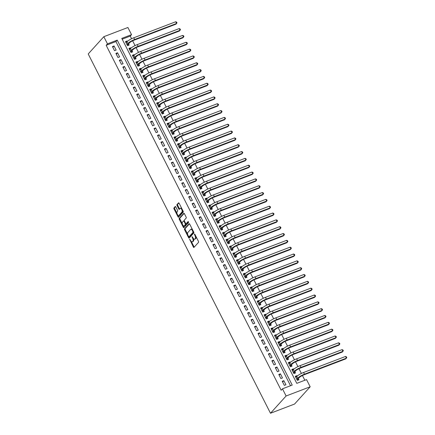 <?xml version="1.0" encoding="UTF-8"?>
<svg xmlns="http://www.w3.org/2000/svg" width="435" height="435" viewBox="0 0 435 435"><rect width="100%" height="100%" fill="white"/><g stroke="black" fill="none" stroke-linecap="round" stroke-linejoin="round"><path stroke-width="0.65" d="M189.676 239.245L193.352 247.036A0.767 0.348 -110.9 0 0 193.879 247.471A0.767 0.348 -110.9 0 0 193.945 247.423L198.545 242.338A0.767 0.348 -110.9 0 0 198.458 241.387L194.847 234.264L194.429 233.992L194.956 235.58A2.458 1.115 -110.9 0 1 195.228 238.63L194.842 239.054A2.458 1.115 -110.9 0 1 194.63 239.201A2.458 1.115 -110.9 0 1 192.939 237.814L192.052 236.618L192.58 238.206A2.458 1.115 -110.9 0 1 192.852 241.256L192.466 241.681A2.458 1.115 -110.9 0 1 192.254 241.827A2.458 1.115 -110.9 0 1 190.563 240.441L189.676 239.245M175.811 206.929A0.767 0.348 -110.9 0 0 175.283 206.494A0.767 0.348 -110.9 0 0 175.218 206.538L173.929 207.968A0.767 0.348 -110.9 0 0 174.011 208.92L178.024 216.831A0.767 0.348 -110.9 0 0 178.557 217.266A0.767 0.348 -110.9 0 0 178.622 217.217L183.222 212.133A0.767 0.348 -110.9 0 0 183.135 211.182L179.122 203.27A0.767 0.348 -110.9 0 0 178.589 202.835A0.767 0.348 -110.9 0 0 178.524 202.884L176.969 204.608A0.767 0.348 -110.9 0 0 177.05 205.559L178.769 208.947A0.767 0.348 -110.9 0 0 179.302 209.376A0.767 0.348 -110.9 0 0 179.367 209.333L180.139 208.479A2.055 0.93 -110.9 0 1 180.313 208.354A2.055 0.93 -110.9 0 1 181.83 209.724A2.055 0.93 -110.9 0 1 181.96 212.062L178.932 215.412A2.055 0.93 -110.9 0 1 178.752 215.537A2.055 0.93 -110.9 0 1 177.241 214.167A2.055 0.93 -110.9 0 1 177.11 211.823L177.616 211.269A0.767 0.348 -110.9 0 0 177.529 210.312L175.811 206.929M290.526 385.731L115.922 41.57L106.162 45.3L107.467 43.864L103.824 36.692L88.213 53.956L270.488 413.25L294.566 404.05L310.182 386.786L306.544 379.614L296.784 383.344L121.778 38.394L131.539 34.664L127.901 27.492L103.824 36.692M106.162 45.3L281.168 390.249L282.467 388.814L286.105 395.986L270.488 413.25M184.505 228.821A0.767 0.348 -110.9 0 0 184.592 229.772L188.605 237.684A0.767 0.348 -110.9 0 0 189.133 238.119A0.767 0.348 -110.9 0 0 189.198 238.07L193.798 232.986A0.767 0.348 -110.9 0 0 193.716 232.034L189.698 224.123A0.767 0.348 -110.9 0 0 189.171 223.688A0.767 0.348 -110.9 0 0 189.105 223.737L184.505 228.821L185.158 228.571A0.767 0.348 -110.9 0 0 185.239 229.522L187.626 234.22M183.314 227.255L179.302 219.343A0.767 0.348 -110.9 0 1 179.215 218.392L183.815 213.308A0.767 0.348 -110.9 0 1 183.88 213.264A0.767 0.348 -110.9 0 1 184.413 213.699L186.126 217.081A0.767 0.348 -110.9 0 1 186.213 218.033L184.348 220.099A0.767 0.348 -110.9 0 0 184.435 221.051L185.571 223.296A0.767 0.348 -110.9 0 0 186.104 223.731A0.767 0.348 -110.9 0 0 186.169 223.682L188.154 221.507L188.583 222.475L183.913 227.646A0.767 0.348 -110.9 0 1 183.842 227.69A0.767 0.348 -110.9 0 1 183.314 227.255L183.967 227.01L183.298 225.689M127.319 41.445L127.08 40.977L125.835 42.353M127.08 40.977L125.454 41.597L127.531 45.697L129.162 45.077L128.553 43.881M130.783 48.274L130.543 47.806L129.304 49.182M130.543 47.806L128.918 48.432L131 52.526L132.626 51.906L132.017 50.71M134.252 55.109L134.013 54.636L132.767 56.012M134.013 54.636L132.387 55.261L134.464 59.361L136.09 58.736L135.486 57.54M137.716 61.939L137.476 61.471L136.231 62.847M137.476 61.471L135.85 62.091L137.928 66.191L139.559 65.565L138.95 64.375M141.179 68.768L140.94 68.3L139.7 69.676M140.94 68.3L139.314 68.92L141.397 73.02L143.023 72.4L142.414 71.204M144.643 75.598L144.409 75.13L143.164 76.506M144.409 75.13L142.783 75.75L144.86 79.85L146.486 79.23L145.883 78.034M148.112 82.432L147.873 81.959L146.628 83.335M147.873 81.959L146.247 82.585L148.324 86.679L149.95 86.059L149.346 84.863M151.576 89.262L151.336 88.794L150.097 90.17M151.336 88.794L149.711 89.414L151.793 93.514L153.419 92.889L152.81 91.693M155.039 96.091L154.806 95.624L153.56 97M154.806 95.624L153.18 96.244L155.257 100.344L156.883 99.718L156.279 98.527M158.509 102.921L158.269 102.453L157.024 103.829M158.269 102.453L156.643 103.073L158.721 107.173L160.346 106.553L159.743 105.357M161.972 109.75L161.733 109.283L160.493 110.659M161.733 109.283L160.107 109.908L162.19 114.003L163.816 113.383L163.207 112.186M165.436 116.585L165.202 116.112L163.957 117.488M165.202 116.112L163.571 116.738L165.653 120.832L167.279 120.212L166.676 119.016M168.905 123.415L168.666 122.947L167.421 124.323M168.666 122.947L167.04 123.567L169.117 127.667L170.743 127.042L170.139 125.851M172.369 130.244L172.129 129.777L170.884 131.152M172.129 129.777L170.504 130.397L172.586 134.497L174.212 133.877L173.603 132.68M175.832 137.074L175.599 136.606L174.353 137.982M175.599 136.606L173.967 137.226L176.05 141.326L177.676 140.706L177.067 139.51M179.302 143.903L179.062 143.436L177.817 144.811M179.062 143.436L177.436 144.061L179.514 148.156L181.139 147.536L180.536 146.339M182.765 150.738L182.526 150.271L181.281 151.646M182.526 150.271L180.9 150.891L182.977 154.99L184.609 154.365L184 153.169M186.229 157.568L185.995 157.1L184.75 158.476M185.995 157.1L184.364 157.72L186.446 161.82L188.072 161.195L187.463 160.004M189.698 164.397L189.459 163.93L188.214 165.305M189.459 163.93L187.833 164.55L189.91 168.649L191.536 168.03L190.932 166.833M193.162 171.227L192.922 170.759L191.677 172.135M192.922 170.759L191.297 171.385L193.374 175.479L195.005 174.859L194.396 173.663M196.625 178.062L196.386 177.589L195.146 178.964M196.386 177.589L194.76 178.214L196.843 182.308L198.469 181.689L197.86 180.492M200.095 184.891L199.855 184.424L198.61 185.799M199.855 184.424L198.229 185.044L200.307 189.143L201.932 188.518L201.329 187.327M203.558 191.721L203.319 191.253L202.074 192.629M203.319 191.253L201.693 191.873L203.77 195.973L205.402 195.353L204.793 194.157M207.022 198.55L206.783 198.083L205.543 199.458M206.783 198.083L205.157 198.703L207.239 202.802L208.865 202.183L208.256 200.986M210.486 205.38L210.252 204.912L209.007 206.288M210.252 204.912L208.626 205.537L210.703 209.632L212.329 209.012L211.725 207.816M213.955 212.215L213.715 211.742L212.47 213.117M213.715 211.742L212.09 212.367L214.167 216.467L215.793 215.842L215.189 214.645M217.418 219.044L217.179 218.577L215.939 219.952M217.179 218.577L215.553 219.196L217.636 223.296L219.262 222.671L218.653 221.48M220.882 225.874L220.648 225.406L219.403 226.782M220.648 225.406L219.022 226.026L221.1 230.126L222.725 229.506L222.122 228.31M224.351 232.703L224.112 232.236L222.867 233.611M224.112 232.236L222.486 232.855L224.563 236.955L226.189 236.335L225.586 235.139M227.815 239.538L227.576 239.065L226.336 240.441M227.576 239.065L225.95 239.69L228.032 243.785L229.658 243.165L229.049 241.969M231.279 246.368L231.045 245.9L229.8 247.276M231.045 245.9L229.414 246.52L231.496 250.62L233.122 249.994L232.518 248.798M234.748 253.197L234.508 252.73L233.263 254.105M234.508 252.73L232.883 253.349L234.96 257.449L236.586 256.829L235.982 255.633M238.211 260.027L237.972 259.559L236.727 260.935M237.972 259.559L236.346 260.179L238.429 264.279L240.055 263.659L239.446 262.463M241.675 266.856L241.441 266.389L240.196 267.764M241.441 266.389L239.81 267.014L241.893 271.108L243.518 270.488L242.909 269.292M245.144 273.691L244.905 273.218L243.66 274.594M244.905 273.218L243.279 273.843L245.356 277.943L246.982 277.318L246.379 276.122M248.608 280.521L248.369 280.053L247.123 281.429M248.369 280.053L246.743 280.673L248.82 284.773L250.451 284.147L249.842 282.957M252.072 287.35L251.838 286.882L250.593 288.258M251.838 286.882L250.207 287.502L252.289 291.602L253.915 290.982L253.306 289.786M255.541 294.18L255.301 293.712L254.056 295.088M255.301 293.712L253.676 294.332L255.753 298.432L257.379 297.812L256.775 296.616M259.004 301.015L258.765 300.541L257.52 301.917M258.765 300.541L257.139 301.167L259.216 305.261L260.848 304.641L260.239 303.445M262.468 307.844L262.234 307.376L260.989 308.752M262.234 307.376L260.603 307.996L262.686 312.096L264.311 311.471L263.702 310.275M265.937 314.674L265.698 314.206L264.453 315.582M265.698 314.206L264.072 314.826L266.149 318.926L267.775 318.306L267.172 317.11M269.401 321.503L269.162 321.035L267.916 322.411M269.162 321.035L267.536 321.655L269.613 325.755L271.244 325.135L270.635 323.939M272.865 328.333L272.625 327.865L271.386 329.241M272.625 327.865L271 328.49L273.082 332.585L274.708 331.965L274.099 330.769M276.328 335.167L276.094 334.694L274.849 336.07M276.094 334.694L274.469 335.32L276.546 339.42L278.172 338.794L277.568 337.598M279.797 341.997L279.558 341.529L278.313 342.905M279.558 341.529L277.932 342.149L280.01 346.249L281.635 345.624L281.032 344.433M283.261 348.826L283.022 348.359L281.782 349.735M283.022 348.359L281.396 348.979L283.479 353.079L285.104 352.459L284.495 351.262M286.725 355.656L286.491 355.188L285.246 356.564M286.491 355.188L284.865 355.808L286.942 359.908L288.568 359.288L287.965 358.092M290.194 362.485L289.955 362.018L288.709 363.394M289.955 362.018L288.329 362.643L290.406 366.738L292.032 366.118L291.428 364.921M293.658 369.32L293.418 368.853L292.179 370.228M293.418 368.853L291.793 369.473L293.875 373.573L295.501 372.947L294.892 371.751M282.244 381.277L284.327 385.377L285.953 384.752L283.87 380.652L282.244 381.277M278.781 374.448L280.858 378.542L282.484 377.923L280.406 373.823L278.781 374.448M275.317 367.613L277.394 371.713L279.02 371.093L276.943 366.993L275.317 367.613M271.848 360.784L273.93 364.883L275.556 364.264L273.474 360.164L271.848 360.784M268.384 353.954L270.461 358.054L272.087 357.429L270.01 353.334L268.384 353.954M264.92 347.125L266.998 351.219L268.623 350.599L266.546 346.499L264.92 347.125M261.451 340.29L263.534 344.389L265.16 343.77L263.077 339.67L261.451 340.29M257.988 333.46L260.065 337.56L261.691 336.94L259.613 332.84L257.988 333.46M254.524 326.631L256.601 330.73L258.227 330.105L256.15 326.011L254.524 326.631M251.055 319.801L253.137 323.901L254.763 323.276L252.681 319.176L251.055 319.801M247.591 312.972L249.668 317.066L251.299 316.446L249.217 312.346L247.591 312.972M244.127 306.137L246.205 310.237L247.83 309.617L245.753 305.517L244.127 306.137M240.658 299.307L242.741 303.407L244.367 302.787L242.29 298.687L240.658 299.307M237.195 292.478L239.272 296.578L240.903 295.952L238.82 291.858L237.195 292.478M233.731 285.648L235.808 289.743L237.434 289.123L235.357 285.023L233.731 285.648M230.262 278.819L232.344 282.913L233.97 282.293L231.893 278.193L230.262 278.819M226.798 271.984L228.875 276.084L230.506 275.464L228.424 271.364L226.798 271.984M223.334 265.154L225.412 269.254L227.037 268.629L224.96 264.534L223.334 265.154M219.865 258.325L221.948 262.425L223.574 261.799L221.497 257.705L219.865 258.325M216.402 251.495L218.484 255.59L220.11 254.97L218.027 250.87L216.402 251.495M212.938 244.66L215.015 248.76L216.641 248.14L214.564 244.04L212.938 244.66M209.474 237.831L211.551 241.931L213.177 241.311L211.1 237.211L209.474 237.831M206.005 231.001L208.088 235.101L209.713 234.476L207.631 230.381L206.005 231.001M202.541 224.172L204.619 228.272L206.244 227.646L204.167 223.546L202.541 224.172M199.078 217.342L201.155 221.437L202.781 220.817L200.704 216.717L199.078 217.342M195.609 210.507L197.691 214.607L199.317 213.987L197.234 209.887L195.609 210.507M192.145 203.678L194.222 207.778L195.848 207.158L193.771 203.058L192.145 203.678M188.681 196.848L190.758 200.948L192.384 200.323L190.307 196.228L188.681 196.848M185.212 190.019L187.295 194.113L188.92 193.493L186.838 189.394L185.212 190.019M181.748 183.184L183.826 187.284L185.457 186.664L183.374 182.564L181.748 183.184M178.285 176.354L180.362 180.454L181.988 179.834L179.911 175.735L178.285 176.354M174.816 169.525L176.898 173.625L178.524 173L176.447 168.905L174.816 169.525M171.352 162.695L173.429 166.795L175.06 166.17L172.978 162.07L171.352 162.695M167.888 155.866L169.965 159.96L171.591 159.34L169.514 155.241L167.888 155.866M164.419 149.031L166.502 153.131L168.127 152.511L166.05 148.411L164.419 149.031M160.955 142.201L163.033 146.301L164.664 145.681L162.581 141.582L160.955 142.201M157.492 135.372L159.569 139.472L161.195 138.847L159.118 134.752L157.492 135.372M154.023 128.542L156.105 132.637L157.731 132.017L155.654 127.917L154.023 128.542M150.559 121.708L152.642 125.807L154.267 125.188L152.185 121.088L150.559 121.708M147.095 114.878L149.172 118.978L150.798 118.358L148.721 114.258L147.095 114.878M143.626 108.049L145.709 112.148L147.334 111.523L145.257 107.429L143.626 108.049M140.162 101.219L142.245 105.319L143.871 104.694L141.788 100.594L140.162 101.219M136.699 94.39L138.776 98.484L140.402 97.864L138.325 93.764L136.699 94.39M133.235 87.555L135.312 91.654L136.938 91.035L134.861 86.935L133.235 87.555M129.766 80.725L131.848 84.825L133.474 84.205L131.392 80.105L129.766 80.725M126.302 73.896L128.379 77.995L130.005 77.37L127.928 73.276L126.302 73.896M122.839 67.066L124.916 71.161L126.541 70.541L124.464 66.441L122.839 67.066M119.369 60.237L121.452 64.331L123.078 63.711L120.995 59.611L119.369 60.237M115.906 53.402L117.983 57.502L119.614 56.882L117.532 52.782L115.906 53.402M116.145 50.047L114.068 45.952L112.442 46.572L114.519 50.672L116.145 50.047M304.843 380.261L302.434 375.514M301.39 373.453L298.965 368.679M297.921 366.623L295.501 361.849M294.457 359.794L292.037 355.02M290.993 352.959L288.568 348.19M287.524 346.129L285.104 341.355M284.06 339.3L281.641 334.526M280.597 332.471L278.172 327.696M277.128 325.641L274.708 320.867M273.664 318.806L271.244 314.037M270.2 311.977L267.781 307.202M266.737 305.147L264.311 300.373M263.267 298.318L260.848 293.543M259.804 291.488L257.384 286.714M256.34 284.653L253.915 279.884M252.871 277.824L250.451 273.049M249.407 270.994L246.988 266.22M245.944 264.165L243.518 259.39M242.474 257.33L240.055 252.561M239.011 250.5L236.591 245.726M235.547 243.671L233.122 238.897M232.078 236.841L229.658 232.067M228.614 230.012L226.195 225.238M225.151 223.177L222.725 218.408M221.681 216.347L219.262 211.573M218.218 209.518L215.798 204.744M214.754 202.688L212.329 197.914M211.285 195.853L208.865 191.085M207.821 189.024L205.402 184.25M204.358 182.194L201.938 177.42M200.894 175.365L198.469 170.591M197.425 168.535L195.005 163.761M193.961 161.7L191.541 156.932M190.497 154.871L188.072 150.097M187.028 148.041L184.609 143.267M183.565 141.212L181.145 136.438M180.101 134.377L177.676 129.608M176.632 127.547L174.212 122.773M173.168 120.718L170.748 115.944M169.704 113.888L167.279 109.114M166.235 107.059L163.816 102.285M162.772 100.224L160.352 95.455M159.308 93.394L156.883 88.62M155.839 86.565L153.419 81.791M152.375 79.735L149.955 74.961M148.911 72.906L146.486 68.132M145.442 66.071L143.023 61.302M141.979 59.242L139.559 54.467M138.515 52.412L136.09 47.638M135.051 45.583L132.626 40.808M131.582 38.748L130.239 36.1L122.181 39.183M297.121 376.15L296.887 375.682L295.256 376.302L297.339 380.402L298.965 379.777L298.361 378.586M130.239 36.1L131.539 34.664M282.467 388.814L292.228 385.084L117.227 40.134L107.467 43.864M286.105 395.986L310.182 386.786M115.922 41.57L117.227 40.134M296.887 375.682L295.642 377.058M283.87 380.652L282.625 382.028M280.406 373.823L279.161 375.198M276.943 366.993L275.698 368.369M273.474 360.164L272.234 361.539M270.01 353.334L268.765 354.71M266.546 346.499L265.301 347.875M263.077 339.67L261.837 341.045M259.613 332.84L258.368 334.216M256.15 326.011L254.905 327.386M252.681 319.176L251.441 320.551M249.217 312.346L247.972 313.722M245.753 305.517L244.508 306.892M242.29 298.687L241.044 300.063M238.82 291.858L237.575 293.233M235.357 285.023L234.112 286.399M231.893 278.193L230.648 279.569M228.424 271.364L227.179 272.74M224.96 264.534L223.715 265.91M221.497 257.705L220.251 259.081M218.027 250.87L216.782 252.246M214.564 244.04L213.319 245.416M211.1 237.211L209.855 238.587M207.631 230.381L206.391 231.757M204.167 223.546L202.922 224.922M200.704 216.717L199.458 218.093M197.234 209.887L195.995 211.263M193.771 203.058L192.526 204.434M190.307 196.228L189.062 197.604M186.838 189.394L185.598 190.769M183.374 182.564L182.129 183.94M179.911 175.735L178.665 177.11M176.447 168.905L175.202 170.281M172.978 162.07L171.733 163.446M169.514 155.241L168.269 156.616M166.05 148.411L164.805 149.787M162.581 141.582L161.336 142.957M159.118 134.752L157.872 136.128M155.654 127.917L154.409 129.293M152.185 121.088L150.94 122.463M148.721 114.258L147.476 115.634M145.257 107.429L144.012 108.804M141.788 100.594L140.548 101.969M138.325 93.764L137.079 95.14M134.861 86.935L133.616 88.31M131.392 80.105L130.152 81.481M127.928 73.276L126.683 74.651M124.464 66.441L123.219 67.816M120.995 59.611L119.755 60.987M117.532 52.782L116.286 54.157M114.068 45.952L112.823 47.328M192.254 241.827L192.906 241.583A2.458 1.115 -110.9 0 0 193.118 241.43L192.466 241.681M193.542 238.712A2.458 1.115 -110.9 0 1 193.499 241.006L193.118 241.43M194.63 239.201L195.282 238.951A2.458 1.115 -110.9 0 0 195.494 238.804L194.842 239.054M196.076 236.689A2.458 1.115 -110.9 0 1 195.875 238.38L195.494 238.804M191.308 241.485L193.999 246.786A0.767 0.348 -110.9 0 0 194.227 247.107M189.47 223.802L185.158 228.571M192.955 230.539L192.487 230.719A2.458 1.115 -110.9 0 0 190.796 229.332A2.458 1.115 -110.9 0 0 190.584 229.479L187.822 232.529A2.458 1.115 -110.9 0 0 188.094 235.58L189.258 237.434A0.767 0.348 -110.9 0 0 189.486 237.755M189.551 236.613L188.959 236.852L193.042 232.361L192.487 230.719M189.611 236.607L189.007 236.819M193.727 232.056L189.655 236.575M192.39 229.424A2.458 1.115 -110.9 0 0 191.443 229.082L190.796 229.332M182.238 223.601L179.954 219.099L179.302 219.343M184.179 213.373L179.867 218.142A0.767 0.348 -110.9 0 0 179.954 219.099M186.675 223.492A0.767 0.348 -110.9 0 0 186.751 223.481A0.767 0.348 -110.9 0 0 186.816 223.438L188.431 221.654M182.412 222.236A2.055 0.93 -110.9 0 0 182.542 224.58A2.055 0.93 -110.9 0 0 184.054 225.95A2.055 0.93 -110.9 0 0 184.233 225.825L185.299 224.645A0.767 0.348 -110.9 0 0 185.212 223.693L184.076 221.448A0.767 0.348 -110.9 0 0 183.548 221.013A0.767 0.348 -110.9 0 0 183.478 221.056L182.412 222.236M184.054 225.95L184.706 225.7A2.055 0.93 -110.9 0 0 184.886 225.575L184.233 225.825M185.979 223.731A0.767 0.348 -110.9 0 1 185.952 224.395L184.886 225.575M184.32 220.762A0.767 0.348 -110.9 0 0 184.195 220.762A0.767 0.348 -110.9 0 0 184.13 220.811L183.624 221.002M183.967 227.01A0.767 0.348 -110.9 0 0 184.195 227.331M178.752 215.537L179.405 215.287A2.055 0.93 -110.9 0 0 179.579 215.162L178.932 215.412M182.792 210.507A2.055 0.93 -110.9 0 1 182.608 211.818L179.579 215.162M181.689 208.332A2.055 0.93 -110.9 0 0 180.965 208.104L180.313 208.354M178.894 202.949L177.616 204.358A0.767 0.348 -110.9 0 0 177.703 205.309L179.421 208.697A0.767 0.348 -110.9 0 0 179.65 209.017M178.029 215.309L178.676 216.581A0.767 0.348 -110.9 0 0 178.905 216.907M175.582 206.609L174.576 207.718A0.767 0.348 -110.9 0 0 174.663 208.669L176.925 213.134M295.762 377.292L296.137 377.199M296.811 379.363L298.095 378.874L299.258 377.591A3.91 0.783 -26.9 0 1 303.809 374.91L345.749 358.88L346.401 358.163L304.462 374.187A5.862 1.174 153.1 0 0 297.627 378.211L296.73 379.206M298.095 378.874L297.812 380.223M345.531 356.455L346.445 356.858L346.787 357.543L346.401 358.163L345.531 356.455L303.597 372.48A5.862 1.174 153.1 0 0 296.762 376.503L295.865 377.498M292.293 370.462L292.673 370.37M293.348 372.534L294.631 372.045L295.789 370.761A3.91 0.783 -26.9 0 1 300.346 368.081L342.285 352.051L342.932 351.333L300.998 367.357A5.862 1.174 153.1 0 0 294.163 371.381L293.266 372.376M294.631 372.045L294.343 373.388M342.068 349.626L342.976 350.028L343.324 350.713L342.932 351.333L342.068 349.626L300.128 365.65A5.862 1.174 153.1 0 0 293.299 369.674L292.402 370.669M288.829 363.627L289.204 363.535M289.884 365.704L291.167 365.21L292.325 363.932A3.91 0.783 -26.9 0 1 296.882 361.246L338.816 345.221L339.469 344.498L297.529 360.528A5.862 1.174 153.1 0 0 290.7 364.552L289.802 365.547M291.167 365.21L290.879 366.558M338.604 342.791L339.512 343.199L339.86 343.878L339.469 344.498L338.604 342.791L296.665 358.821A5.862 1.174 153.1 0 0 289.835 362.844L288.932 363.834M285.365 356.798L285.741 356.705M286.415 358.875L287.698 358.38L288.862 357.097A3.91 0.783 -26.9 0 1 293.413 354.416L335.352 338.387L336.005 337.669L294.065 353.698A5.862 1.174 153.1 0 0 287.236 357.722L286.333 358.712M287.698 358.38L287.415 359.729M335.135 335.961L336.048 336.369L336.391 337.049L336.005 337.669L335.135 335.961L293.201 351.991A5.862 1.174 153.1 0 0 286.366 356.015L285.469 357.004M281.896 349.968L282.277 349.876M282.951 352.04L284.234 351.551L285.393 350.267A3.91 0.783 -26.9 0 1 289.949 347.587L331.889 331.557L332.536 330.839L290.602 346.869A5.862 1.174 153.1 0 0 283.767 350.893L282.87 351.882M284.234 351.551L283.946 352.899M331.671 329.132L332.579 329.534L332.927 330.219L332.536 330.839L331.671 329.132L289.732 345.162A5.862 1.174 153.1 0 0 282.902 349.18L282.005 350.175M278.433 343.139L278.808 343.046M279.487 345.211L280.771 344.721L281.929 343.438A3.91 0.783 -26.9 0 1 286.486 340.757L328.42 324.728L329.072 324.01L287.133 340.034A5.862 1.174 153.1 0 0 280.303 344.058L279.406 345.053M280.771 344.721L280.483 346.07M328.207 322.302L329.116 322.705L329.464 323.39L329.072 324.01L328.207 322.302L286.268 338.327A5.862 1.174 153.1 0 0 279.439 342.35L278.536 343.346M274.969 336.304L275.344 336.212M276.018 338.381L277.302 337.892L278.465 336.608A3.91 0.783 -26.9 0 1 283.016 333.922L324.956 317.898L325.608 317.175L283.669 333.205A5.862 1.174 153.1 0 0 276.839 337.228L275.937 338.223M277.302 337.892L277.019 339.235M324.738 315.467L325.652 315.875L326 316.555L325.608 317.175L324.738 315.467L282.804 331.497A5.862 1.174 153.1 0 0 275.969 335.521L275.072 336.516M271.5 329.474L271.88 329.382M272.555 331.552L273.838 331.057L274.996 329.779A3.91 0.783 -26.9 0 1 279.553 327.093L321.492 311.068L322.139 310.345L280.205 326.375A5.862 1.174 153.1 0 0 273.37 330.399L272.473 331.388M273.838 331.057L273.55 332.405M321.275 308.638L322.183 309.046L322.531 309.725L322.139 310.345L321.275 308.638L279.335 324.668A5.862 1.174 153.1 0 0 272.506 328.691L271.609 329.681M268.036 322.645L268.411 322.553M269.091 324.717L270.374 324.227L271.532 322.944A3.91 0.783 -26.9 0 1 276.089 320.263L318.023 304.234L318.676 303.516L276.736 319.546A5.862 1.174 153.1 0 0 269.907 323.569L269.009 324.559M270.374 324.227L270.086 325.576M317.811 301.808L318.719 302.211L319.067 302.896L318.676 303.516L317.811 301.808L275.872 317.838A5.862 1.174 153.1 0 0 269.042 321.862L268.139 322.852M264.572 315.815L264.948 315.723M265.622 317.887L266.911 317.398L268.069 316.114A3.91 0.783 -26.9 0 1 272.62 313.434L314.559 297.404L315.212 296.686L273.272 312.716A5.862 1.174 153.1 0 0 266.443 316.734L265.546 317.729M266.911 317.398L266.622 318.746M314.342 294.979L315.255 295.381L315.603 296.066L315.212 296.686L314.342 294.979L272.408 311.003A5.862 1.174 153.1 0 0 265.573 315.027L264.676 316.022M261.109 308.986L261.484 308.894M262.158 311.058L263.441 310.568L264.6 309.285A3.91 0.783 -26.9 0 1 269.156 306.604L311.096 290.575L311.743 289.857L269.809 305.881A5.862 1.174 153.1 0 0 262.974 309.905L262.077 310.9M263.441 310.568L263.153 311.917M310.878 288.149L311.792 288.552L312.134 289.237L311.743 289.857L310.878 288.149L268.939 304.174A5.862 1.174 153.1 0 0 262.109 308.197L261.212 309.193M257.64 302.151L258.015 302.059M258.694 304.228L259.978 303.733L261.136 302.455A3.91 0.783 -26.9 0 1 265.693 299.769L307.627 283.745L308.279 283.022L266.345 299.052A5.862 1.174 153.1 0 0 259.51 303.075L258.613 304.07M259.978 303.733L259.69 305.082M307.414 281.315L308.323 281.722L308.671 282.402L308.279 283.022L307.414 281.315L265.475 297.344A5.862 1.174 153.1 0 0 258.646 301.368L257.748 302.363M254.176 295.321L254.551 295.229M255.225 297.399L256.514 296.904L257.672 295.621A3.91 0.783 -26.9 0 1 262.229 292.94L304.163 276.91L304.815 276.192L262.876 292.222A5.862 1.174 153.1 0 0 256.046 296.246L255.149 297.235M256.514 296.904L256.226 298.252M303.945 274.485L304.859 274.893L305.207 275.572L304.815 276.192L303.945 274.485L262.011 290.515A5.862 1.174 153.1 0 0 255.176 294.538L254.279 295.528M250.712 288.492L251.087 288.4M251.762 290.564L253.045 290.074L254.209 288.791A3.91 0.783 -26.9 0 1 258.76 286.11L300.699 270.081L301.346 269.363L259.412 285.393A5.862 1.174 153.1 0 0 252.577 289.416L251.68 290.406M253.045 290.074L252.757 291.423M300.482 267.655L301.395 268.058L301.738 268.743L301.346 269.363L300.482 267.655L258.548 283.685A5.862 1.174 153.1 0 0 251.713 287.709L250.816 288.699M247.243 281.662L247.624 281.57M248.298 283.734L249.581 283.245L250.739 281.962A3.91 0.783 -26.9 0 1 255.296 279.281L297.23 263.251L297.883 262.533L255.949 278.558A5.862 1.174 153.1 0 0 249.114 282.581L248.216 283.576M249.581 283.245L249.293 284.593M297.018 260.826L297.926 261.228L298.274 261.913L297.883 262.533L297.018 260.826L255.079 276.85A5.862 1.174 153.1 0 0 248.249 280.874L247.352 281.869M243.779 274.833L244.155 274.735M244.829 276.905L246.118 276.415L247.276 275.132A3.91 0.783 -26.9 0 1 251.832 272.451L293.766 256.422L294.419 255.698L252.479 271.728A5.862 1.174 153.1 0 0 245.65 275.752L244.753 276.747M246.118 276.415L245.829 277.758M293.554 253.991L294.462 254.399L294.81 255.084L294.419 255.698L293.554 253.991L251.615 270.021A5.862 1.174 153.1 0 0 244.78 274.045L243.883 275.04M240.316 267.998L240.691 267.906M241.365 270.075L242.648 269.58L243.812 268.303A3.91 0.783 -26.9 0 1 248.363 265.616L290.303 249.592L290.955 248.869L249.016 264.899A5.862 1.174 153.1 0 0 242.181 268.922L241.284 269.912M242.648 269.58L242.36 270.929M290.085 247.162L290.999 247.569L291.341 248.249L290.955 248.869L290.085 247.162L248.151 263.191A5.862 1.174 153.1 0 0 241.316 267.215L240.419 268.205M236.847 261.169L237.227 261.076M237.901 263.24L239.185 262.751L240.343 261.468A3.91 0.783 -26.9 0 1 244.9 258.787L286.839 242.757L287.486 242.039L245.552 258.069A5.862 1.174 153.1 0 0 238.717 262.093L237.82 263.083M239.185 262.751L238.897 264.099M286.621 240.332L287.53 240.734L287.878 241.42L287.486 242.039L286.621 240.332L244.682 256.362A5.862 1.174 153.1 0 0 237.853 260.386L236.955 261.375M233.383 254.339L233.758 254.247M234.432 256.411L235.721 255.921L236.879 254.638A3.91 0.783 -26.9 0 1 241.436 251.957L283.37 235.928L284.022 235.21L242.083 251.24A5.862 1.174 153.1 0 0 235.253 255.258L234.356 256.253M235.721 255.921L235.433 257.27M283.158 233.503L284.066 233.905L284.414 234.59L284.022 235.21L283.158 233.503L241.218 249.527A5.862 1.174 153.1 0 0 234.383 253.551L233.486 254.546M229.919 247.51L230.294 247.417M230.969 249.581L232.252 249.092L233.416 247.809A3.91 0.783 -26.9 0 1 237.967 245.128L279.906 229.098L280.559 228.38L238.619 244.405A5.862 1.174 153.1 0 0 231.784 248.428L230.887 249.424M232.252 249.092L231.964 250.44M279.689 226.673L280.602 227.075L280.945 227.761L280.559 228.38L279.689 226.673L237.755 242.697A5.862 1.174 153.1 0 0 230.92 246.721L230.023 247.716M226.45 240.675L226.831 240.582M227.505 242.752L228.788 242.262L229.946 240.979A3.91 0.783 -26.9 0 1 234.503 238.293L276.442 222.269L277.09 221.545L235.156 237.575A5.862 1.174 153.1 0 0 228.321 241.599L227.423 242.594M228.788 242.262L228.5 243.605M276.225 219.838L277.133 220.246L277.481 220.926L277.09 221.545L276.225 219.838L234.286 235.868A5.862 1.174 153.1 0 0 227.456 239.892L226.559 240.887M222.986 233.845L223.362 233.753M224.041 235.922L225.325 235.427L226.483 234.144A3.91 0.783 -26.9 0 1 231.039 231.463L272.973 215.434L273.626 214.716L231.686 230.746A5.862 1.174 153.1 0 0 224.857 234.769L223.96 235.759M225.325 235.427L225.036 236.776M272.761 213.009L273.669 213.416L274.017 214.096L273.626 214.716L272.761 213.009L230.822 229.038A5.862 1.174 153.1 0 0 223.992 233.062L223.09 234.052M219.523 227.016L219.898 226.923M220.572 229.087L221.855 228.598L223.019 227.315A3.91 0.783 -26.9 0 1 227.57 224.634L269.51 208.604L270.162 207.886L228.223 223.916A5.862 1.174 153.1 0 0 221.393 227.94L220.491 228.93M221.855 228.598L221.573 229.946M269.292 206.179L270.206 206.582L270.548 207.267L270.162 207.886L269.292 206.179L227.358 222.209A5.862 1.174 153.1 0 0 220.523 226.233L219.626 227.222M216.054 220.186L216.434 220.094M217.108 222.258L218.392 221.768L219.55 220.485A3.91 0.783 -26.9 0 1 224.107 217.804L266.046 201.775L266.693 201.057L224.759 217.081A5.862 1.174 153.1 0 0 217.924 221.105L217.027 222.1M218.392 221.768L218.104 223.117M265.828 199.35L266.737 199.752L267.085 200.437L266.693 201.057L265.828 199.35L223.889 215.374A5.862 1.174 153.1 0 0 217.06 219.398L216.162 220.393M212.59 213.357L212.965 213.259M213.645 215.428L214.928 214.939L216.086 213.656A3.91 0.783 -26.9 0 1 220.643 210.975L262.577 194.945L263.229 194.227L221.29 210.252A5.862 1.174 153.1 0 0 214.46 214.276L213.563 215.271M214.928 214.939L214.64 216.282M262.365 192.515L263.273 192.922L263.621 193.608L263.229 194.227L262.365 192.515L220.425 208.544A5.862 1.174 153.1 0 0 213.596 212.568L212.693 213.563M209.126 206.522L209.501 206.429M210.176 208.599L211.459 208.104L212.623 206.826A3.91 0.783 -26.9 0 1 217.174 204.14L259.113 188.116L259.766 187.393L217.826 203.422A5.862 1.174 153.1 0 0 210.997 207.446L210.094 208.441M211.459 208.104L211.176 209.452M258.896 185.685L259.809 186.093L260.157 186.773L259.766 187.393L258.896 185.685L216.962 201.715A5.862 1.174 153.1 0 0 210.127 205.739L209.23 206.728M205.657 199.692L206.038 199.6M206.712 201.764L207.995 201.274L209.153 199.991A3.91 0.783 -26.9 0 1 213.71 197.311L255.649 181.281L256.297 180.563L214.363 196.593A5.862 1.174 153.1 0 0 207.528 200.617L206.63 201.606M207.995 201.274L207.707 202.623M255.432 178.856L256.34 179.258L256.688 179.943L256.297 180.563L255.432 178.856L213.493 194.885A5.862 1.174 153.1 0 0 206.663 198.909L205.766 199.899M202.193 192.863L202.569 192.77M203.248 194.934L204.532 194.445L205.69 193.162A3.91 0.783 -26.9 0 1 210.246 190.481L252.18 174.451L252.833 173.734L210.893 189.763A5.862 1.174 153.1 0 0 204.064 193.782L203.167 194.777M204.532 194.445L204.243 195.793M251.968 172.026L252.876 172.429L253.224 173.114L252.833 173.734L251.968 172.026L210.029 188.056A5.862 1.174 153.1 0 0 203.199 192.074L202.297 193.069M198.73 186.033L199.105 185.941M199.779 188.105L201.068 187.615L202.226 186.332A3.91 0.783 -26.9 0 1 206.777 183.652L248.717 167.622L249.369 166.904L207.43 182.928A5.862 1.174 153.1 0 0 200.6 186.952L199.703 187.947M201.068 187.615L200.78 188.964M248.499 165.197L249.413 165.599L249.761 166.284L249.369 166.904L248.499 165.197L206.565 181.221A5.862 1.174 153.1 0 0 199.73 185.245L198.833 186.24M195.266 179.198L195.641 179.106M196.315 181.275L197.599 180.786L198.757 179.503A3.91 0.783 -26.9 0 1 203.314 176.817L245.253 160.792L245.9 160.069L203.966 176.099A5.862 1.174 153.1 0 0 197.131 180.123L196.234 181.118M197.599 180.786L197.311 182.129M245.035 158.362L245.949 158.77L246.292 159.449L245.9 160.069L245.035 158.362L203.096 174.392A5.862 1.174 153.1 0 0 196.267 178.415L195.369 179.41M191.797 172.369L192.172 172.276M192.852 174.446L194.135 173.951L195.293 172.668A3.91 0.783 -26.9 0 1 199.85 169.987L241.784 153.963L242.436 153.24L200.497 169.269A5.862 1.174 153.1 0 0 193.667 173.293L192.77 174.283M194.135 173.951L193.847 175.3M241.572 151.532L242.48 151.94L242.828 152.62L242.436 153.24L241.572 151.532L199.632 167.562A5.862 1.174 153.1 0 0 192.803 171.586L191.906 172.575M188.333 165.539L188.708 165.447M189.383 167.611L190.671 167.122L191.83 165.838A3.91 0.783 -26.9 0 1 196.386 163.158L238.32 147.128L238.973 146.41L197.033 162.44A5.862 1.174 153.1 0 0 190.204 166.464L189.307 167.453M190.671 167.122L190.383 168.47M238.103 144.703L239.016 145.105L239.364 145.79L238.973 146.41L238.103 144.703L196.169 160.732A5.862 1.174 153.1 0 0 189.334 164.756L188.437 165.746M184.87 158.71L185.245 158.617M185.919 160.781L187.202 160.292L188.366 159.009A3.91 0.783 -26.9 0 1 192.917 156.328L234.856 140.298L235.504 139.581L193.57 155.605A5.862 1.174 153.1 0 0 186.735 159.629L185.837 160.624M187.202 160.292L186.914 161.641M234.639 137.873L235.552 138.276L235.895 138.961L235.504 139.581L234.639 137.873L192.705 153.898A5.862 1.174 153.1 0 0 185.87 157.921L184.973 158.916M181.4 151.88L181.781 151.788M182.455 153.952L183.739 153.463L184.897 152.179A3.91 0.783 -26.9 0 1 189.453 149.499L231.387 133.469L232.04 132.751L190.106 148.775A5.862 1.174 153.1 0 0 183.271 152.799L182.374 153.794M183.739 153.463L183.45 154.806M231.175 131.044L232.083 131.446L232.431 132.131L232.04 132.751L231.175 131.044L189.236 147.068A5.862 1.174 153.1 0 0 182.406 151.092L181.509 152.087M177.937 145.045L178.312 144.953M178.986 147.122L180.275 146.628L181.433 145.35A3.91 0.783 -26.9 0 1 185.99 142.664L227.924 126.639L228.576 125.916L186.637 141.946A5.862 1.174 153.1 0 0 179.807 145.97L178.91 146.965M180.275 146.628L179.987 147.976M227.706 124.209L228.62 124.617L228.968 125.296L228.576 125.916L227.706 124.209L185.772 140.239A5.862 1.174 153.1 0 0 178.937 144.262L178.04 145.252M174.473 138.216L174.848 138.123M175.522 140.287L176.806 139.798L177.969 138.515A3.91 0.783 -26.9 0 1 182.521 135.834L224.46 119.804L225.112 119.087L183.173 135.116A5.862 1.174 153.1 0 0 176.338 139.14L175.441 140.13M176.806 139.798L176.518 141.147M224.242 117.379L225.156 117.787L225.499 118.467L225.112 119.087L224.242 117.379L182.308 133.409A5.862 1.174 153.1 0 0 175.474 137.433L174.576 138.422M171.004 131.386L171.385 131.294M172.059 133.458L173.342 132.969L174.5 131.685A3.91 0.783 -26.9 0 1 179.057 129.005L220.996 112.975L221.643 112.257L179.709 128.287A5.862 1.174 153.1 0 0 172.874 132.311L171.977 133.3M173.342 132.969L173.054 134.317M220.779 110.55L221.687 110.952L222.035 111.637L221.643 112.257L220.779 110.55L178.839 126.58A5.862 1.174 153.1 0 0 172.01 130.598L171.113 131.593M167.54 124.557L167.915 124.464M168.59 126.628L169.878 126.139L171.037 124.856A3.91 0.783 -26.9 0 1 175.593 122.175L217.527 106.145L218.18 105.428L176.24 121.452A5.862 1.174 153.1 0 0 169.411 125.476L168.514 126.471M169.878 126.139L169.59 127.488M217.315 103.72L218.223 104.123L218.571 104.808L218.18 105.428L217.315 103.72L175.376 119.745A5.862 1.174 153.1 0 0 168.541 123.768L167.644 124.763M164.077 117.722L164.452 117.629M165.126 119.799L166.409 119.31L167.573 118.026A3.91 0.783 -26.9 0 1 172.124 115.34L214.063 99.316L214.716 98.593L172.777 114.623A5.862 1.174 153.1 0 0 165.942 118.646L165.044 119.641M166.409 119.31L166.121 120.653M213.846 96.885L214.759 97.293L215.102 97.973L214.716 98.593L213.846 96.885L171.912 112.915A5.862 1.174 153.1 0 0 165.077 116.939L164.18 117.934M160.607 110.892L160.988 110.8M161.662 112.969L162.946 112.475L164.104 111.197A3.91 0.783 -26.9 0 1 168.66 108.511L210.6 92.486L211.247 91.763L169.313 107.793A5.862 1.174 153.1 0 0 162.478 111.817L161.581 112.806M162.946 112.475L162.657 113.823M210.382 90.056L211.29 90.464L211.638 91.143L211.247 91.763L210.382 90.056L168.443 106.086A5.862 1.174 153.1 0 0 161.613 110.109L160.716 111.099M157.144 104.063L157.519 103.97M158.199 106.135L159.482 105.645L160.64 104.362A3.91 0.783 -26.9 0 1 165.197 101.681L207.131 85.651L207.783 84.934L165.844 100.963A5.862 1.174 153.1 0 0 159.014 104.987L158.117 105.977M159.482 105.645L159.194 106.994M206.919 83.226L207.827 83.629L208.175 84.314L207.783 84.934L206.919 83.226L164.979 99.256A5.862 1.174 153.1 0 0 158.15 103.28L157.247 104.269M153.68 97.233L154.055 97.141M154.73 99.305L156.013 98.816L157.176 97.532A3.91 0.783 -26.9 0 1 161.728 94.852L203.667 78.822L204.319 78.104L162.38 94.134A5.862 1.174 153.1 0 0 155.551 98.152L154.648 99.147M156.013 98.816L155.73 100.164M203.45 76.397L204.363 76.799L204.706 77.484L204.319 78.104L203.45 76.397L161.516 92.421A5.862 1.174 153.1 0 0 154.681 96.445L153.783 97.44M150.211 90.404L150.592 90.311M151.266 92.476L152.549 91.986L153.707 90.703A3.91 0.783 -26.9 0 1 158.264 88.022L200.203 71.992L200.85 71.275L158.916 87.299A5.862 1.174 153.1 0 0 152.081 91.323L151.184 92.318M152.549 91.986L152.261 93.335M199.986 69.567L200.894 69.97L201.242 70.655L200.85 71.275L199.986 69.567L158.046 85.592A5.862 1.174 153.1 0 0 151.217 89.615L150.32 90.61M146.747 83.569L147.122 83.477M147.802 85.646L149.085 85.151L150.244 83.873A3.91 0.783 -26.9 0 1 154.8 81.187L196.734 65.163L197.387 64.44L155.447 80.47A5.862 1.174 153.1 0 0 148.618 84.493L147.721 85.488M149.085 85.151L148.797 86.5M196.522 62.732L197.43 63.14L197.778 63.82L197.387 64.44L196.522 62.732L154.583 78.762A5.862 1.174 153.1 0 0 147.753 82.786L146.851 83.781M143.284 76.739L143.659 76.647M144.333 78.817L145.616 78.322L146.78 77.038A3.91 0.783 -26.9 0 1 151.331 74.358L193.27 58.328L193.923 57.61L151.984 73.64A5.862 1.174 153.1 0 0 145.154 77.664L144.251 78.653M145.616 78.322L145.333 79.67M193.053 55.903L193.966 56.311L194.314 56.99L193.923 57.61L193.053 55.903L151.119 71.933A5.862 1.174 153.1 0 0 144.284 75.956L143.387 76.946M139.814 69.91L140.195 69.817M140.869 71.982L142.153 71.492L143.311 70.209A3.91 0.783 -26.9 0 1 147.867 67.528L189.807 51.499L190.454 50.781L148.52 66.811A5.862 1.174 153.1 0 0 141.685 70.834L140.788 71.824M142.153 71.492L141.864 72.841M189.589 49.073L190.497 49.476L190.845 50.161L190.454 50.781L189.589 49.073L147.65 65.103A5.862 1.174 153.1 0 0 140.82 69.121L139.923 70.117M136.351 63.08L136.726 62.988M137.406 65.152L138.689 64.663L139.847 63.379A3.91 0.783 -26.9 0 1 144.404 60.699L186.338 44.669L186.99 43.951L145.051 59.976A5.862 1.174 153.1 0 0 138.221 63.999L137.324 64.994M138.689 64.663L138.401 66.011M186.126 42.244L187.034 42.646L187.382 43.331L186.99 43.951L186.126 42.244L144.186 58.268A5.862 1.174 153.1 0 0 137.357 62.292L136.454 63.287M132.887 56.251L133.262 56.153M133.936 58.323L135.225 57.833L136.383 56.55A3.91 0.783 -26.9 0 1 140.935 53.864L182.874 37.84L183.526 37.116L141.587 53.146A5.862 1.174 153.1 0 0 134.758 57.17L133.855 58.165M135.225 57.833L134.937 59.176M182.656 35.409L183.57 35.817L183.918 36.502L183.526 37.116L182.656 35.409L140.722 51.439A5.862 1.174 153.1 0 0 133.888 55.462L132.99 56.458M129.423 49.416L129.799 49.324M130.473 51.493L131.756 50.998L132.914 49.72A3.91 0.783 -26.9 0 1 137.471 47.034L179.41 31.01L180.057 30.287L138.123 46.317A5.862 1.174 153.1 0 0 131.288 50.34L130.391 51.33M131.756 50.998L131.468 52.347M179.193 28.579L180.106 28.987L180.449 29.667L180.057 30.287L179.193 28.579L137.253 44.609A5.862 1.174 153.1 0 0 130.424 48.633L129.527 49.623M125.954 42.586L126.329 42.494M127.009 44.658L128.292 44.169L129.451 42.886A3.91 0.783 -26.9 0 1 134.007 40.205L175.941 24.175L176.594 23.457L134.654 39.487A5.862 1.174 153.1 0 0 127.825 43.511L126.928 44.5M128.292 44.169L128.004 45.517M175.729 21.75L176.637 22.152L176.985 22.837L176.594 23.457L175.729 21.75L133.79 37.78A5.862 1.174 153.1 0 0 126.96 41.803L126.063 42.793M190.204 239.734L189.736 239.913M194.956 234.481L194.488 234.661M192.58 237.108L192.112 237.287M193.499 241.006L192.852 241.256M193.053 238.027L192.58 238.206M195.875 238.38L195.228 238.63M195.424 235.4L194.956 235.58M193.999 246.786L193.352 247.036M189.258 237.434L188.605 237.684M185.239 229.522L184.592 229.772M193.695 232.111L193.042 232.361M193.45 231.512L192.982 231.692M179.867 218.142L179.215 218.392M186.816 223.438L186.169 223.682M185.952 224.395L185.299 224.645M185.701 223.503L185.212 223.693M184.543 221.268L184.076 221.448M182.608 211.818L181.96 212.062M179.421 208.697L178.769 208.947M177.703 205.309L177.05 205.559M177.616 204.358L176.969 204.608M178.676 216.581L178.024 216.831M174.663 208.669L174.011 208.92M174.576 207.718L173.929 207.968M297.627 378.211L296.762 376.503M304.462 374.187L303.597 372.48M294.163 371.381L293.299 369.674M300.998 367.357L300.128 365.65M290.7 364.552L289.835 362.844M297.529 360.528L296.665 358.821M287.236 357.722L286.366 356.015M294.065 353.698L293.201 351.991M283.767 350.893L282.902 349.18M290.602 346.869L289.732 345.162M280.303 344.058L279.439 342.35M287.133 340.034L286.268 338.327M276.839 337.228L275.969 335.521M283.669 333.205L282.804 331.497M273.37 330.399L272.506 328.691M280.205 326.375L279.335 324.668M269.907 323.569L269.042 321.862M276.736 319.546L275.872 317.838M266.443 316.734L265.573 315.027M273.272 312.716L272.408 311.003M262.974 309.905L262.109 308.197M269.809 305.881L268.939 304.174M259.51 303.075L258.646 301.368M266.345 299.052L265.475 297.344M256.046 296.246L255.176 294.538M262.876 292.222L262.011 290.515M252.577 289.416L251.713 287.709M259.412 285.393L258.548 283.685M249.114 282.581L248.249 280.874M255.949 278.558L255.079 276.85M245.65 275.752L244.78 274.045M252.479 271.728L251.615 270.021M242.181 268.922L241.316 267.215M249.016 264.899L248.151 263.191M238.717 262.093L237.853 260.386M245.552 258.069L244.682 256.362M235.253 255.258L234.383 253.551M242.083 251.24L241.218 249.527M231.784 248.428L230.92 246.721M238.619 244.405L237.755 242.697M228.321 241.599L227.456 239.892M235.156 237.575L234.286 235.868M224.857 234.769L223.992 233.062M231.686 230.746L230.822 229.038M221.393 227.94L220.523 226.233M228.223 223.916L227.358 222.209M217.924 221.105L217.06 219.398M224.759 217.081L223.889 215.374M214.46 214.276L213.596 212.568M221.29 210.252L220.425 208.544M210.997 207.446L210.127 205.739M217.826 203.422L216.962 201.715M207.528 200.617L206.663 198.909M214.363 196.593L213.493 194.885M204.064 193.782L203.199 192.074M210.893 189.763L210.029 188.056M200.6 186.952L199.73 185.245M207.43 182.928L206.565 181.221M197.131 180.123L196.267 178.415M203.966 176.099L203.096 174.392M193.667 173.293L192.803 171.586M200.497 169.269L199.632 167.562M190.204 166.464L189.334 164.756M197.033 162.44L196.169 160.732M186.735 159.629L185.87 157.921M193.57 155.605L192.705 153.898M183.271 152.799L182.406 151.092M190.106 148.775L189.236 147.068M179.807 145.97L178.937 144.262M186.637 141.946L185.772 140.239M176.338 139.14L175.474 137.433M183.173 135.116L182.308 133.409M172.874 132.311L172.01 130.598M179.709 128.287L178.839 126.58M169.411 125.476L168.541 123.768M176.24 121.452L175.376 119.745M165.942 118.646L165.077 116.939M172.777 114.623L171.912 112.915M162.478 111.817L161.613 110.109M169.313 107.793L168.443 106.086M159.014 104.987L158.15 103.28M165.844 100.963L164.979 99.256M155.551 98.152L154.681 96.445M162.38 94.134L161.516 92.421M152.081 91.323L151.217 89.615M158.916 87.299L158.046 85.592M148.618 84.493L147.753 82.786M155.447 80.47L154.583 78.762M145.154 77.664L144.284 75.956M151.984 73.64L151.119 71.933M141.685 70.834L140.82 69.121M148.52 66.811L147.65 65.103M138.221 63.999L137.357 62.292M145.051 59.976L144.186 58.268M134.758 57.17L133.888 55.462M141.587 53.146L140.722 51.439M131.288 50.34L130.424 48.633M138.123 46.317L137.253 44.609M127.825 43.511L126.96 41.803M134.654 39.487L133.79 37.78M186.751 223.481L186.104 223.731M184.195 220.762L183.548 221.013"/></g></svg>
